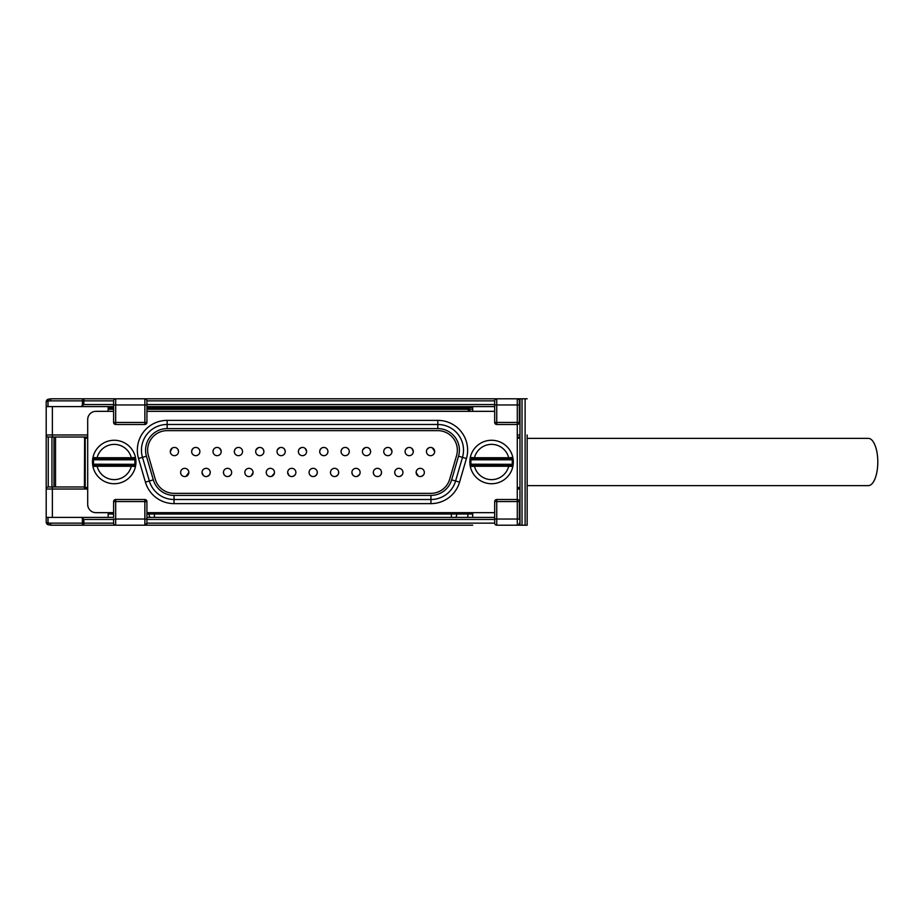 <?xml version="1.0" encoding="UTF-8"?>
<svg xmlns="http://www.w3.org/2000/svg" width="924" height="924" viewBox="0 0 924 924"><rect width="100%" height="100%" fill="white"/><g stroke="black" fill="none" stroke-linecap="round" stroke-linejoin="round"><path stroke-width="1.39" d="M434.661 451.547A4.112 4.112 0 0 1 428.493 455.116A4.112 4.112 0 0 1 428.493 447.99A4.112 4.112 0 0 1 434.661 451.547A4.112 4.112 0 0 0 430.549 447.435A4.112 4.112 0 0 0 426.438 451.547A4.112 4.112 0 0 0 430.549 455.659A4.112 4.112 0 0 0 434.661 451.547L432.386 447.874M429.244 447.655L427.269 449.076M416.123 472.453L418.399 476.126M421.54 476.345L423.527 474.924M413.317 451.547A4.112 4.112 0 0 0 409.205 447.435A4.112 4.112 0 0 0 405.093 451.547A4.112 4.112 0 0 0 409.205 455.659A4.112 4.112 0 0 0 413.317 451.547L411.896 448.44M407.9 447.655L405.925 449.076M394.721 472.453L394.929 473.735M400.127 476.345L402.113 474.924M391.972 451.547A4.112 4.112 0 0 0 387.861 447.435A4.112 4.112 0 0 0 383.749 451.547A4.112 4.112 0 0 0 387.861 455.659A4.112 4.112 0 0 0 391.972 451.547L390.552 448.44M385.654 448.082L384.58 449.076M373.319 472.765L373.931 474.624M379.625 475.918L380.7 474.924M381.104 474.266L381.531 472.453A4.112 4.112 0 0 0 377.419 468.341A4.112 4.112 0 0 0 373.308 472.453A4.112 4.112 0 0 0 377.419 476.565A4.112 4.112 0 0 0 381.531 472.453M370.628 451.547A4.112 4.112 0 0 0 366.516 447.435A4.112 4.112 0 0 0 362.404 451.547A4.112 4.112 0 0 0 366.516 455.659A4.112 4.112 0 0 0 370.628 451.547L370.004 449.376M365.211 447.655L362.832 449.734M351.894 472.453L352.518 474.624M357.311 476.345L359.69 474.266M342.966 448.082L341.88 449.076M341.487 449.734L341.06 451.547M330.492 472.453L330.688 473.735M335.897 476.345L337.884 474.924M338.288 474.266L338.704 472.453A4.112 4.112 0 0 0 334.603 468.341A4.112 4.112 0 0 0 330.492 472.453A4.112 4.112 0 0 0 334.603 476.565A4.112 4.112 0 0 0 338.704 472.453M321.621 448.082L320.536 449.076M320.143 449.734L319.716 451.547M309.09 472.765L309.286 473.735M314.483 476.345L316.47 474.924M316.874 474.266L317.302 472.453A4.112 4.112 0 0 0 313.19 468.341A4.112 4.112 0 0 0 309.078 472.453A4.112 4.112 0 0 0 313.19 476.565A4.112 4.112 0 0 0 317.302 472.453M306.583 451.235L305.174 448.44M301.178 447.655L299.191 449.076M298.798 449.734L298.371 451.547M285.25 451.547A4.112 4.112 0 0 0 281.139 447.435A4.112 4.112 0 0 0 277.027 451.547A4.112 4.112 0 0 0 281.139 455.659A4.112 4.112 0 0 0 285.25 451.547L284.627 449.376M283.83 448.44L282.975 447.874M279.833 447.655L277.454 449.734M287.664 472.453L289.085 475.56M293.081 476.345L295.068 474.924M266.251 472.453L266.459 473.735M271.668 476.345L274.405 473.215M263.906 451.547A4.112 4.112 0 0 0 259.794 447.435A4.112 4.112 0 0 0 255.682 451.547A4.112 4.112 0 0 0 259.794 455.659A4.112 4.112 0 0 0 263.906 451.547L263.282 449.376M258.489 447.655L256.11 449.734M251.166 475.918L253.072 472.453A4.112 4.112 0 0 0 248.96 468.341A4.112 4.112 0 0 0 244.848 472.453A4.112 4.112 0 0 0 248.96 476.565A4.112 4.112 0 0 0 253.072 472.453M236.244 448.082L235.158 449.076M234.765 449.734L234.338 451.547M223.435 472.453L224.058 474.624M228.852 476.345L230.827 474.924M202.021 472.453L203.442 475.56M207.438 476.345L209.425 474.924M209.817 474.266L210.245 472.453A4.112 4.112 0 0 0 206.133 468.341A4.112 4.112 0 0 0 202.021 472.453A4.112 4.112 0 0 0 206.133 476.565A4.112 4.112 0 0 0 210.245 472.453M221.206 451.235L219.797 448.44M214.899 448.082L213.814 449.076M213.421 449.734L212.994 451.547M193.555 448.082L192.469 449.076M192.077 449.734L191.649 451.547M178.528 451.547A4.112 4.112 0 0 0 174.417 447.435A4.112 4.112 0 0 0 170.305 451.547A4.112 4.112 0 0 0 174.417 455.659A4.112 4.112 0 0 0 178.528 451.547L177.905 449.376M172.21 448.082L170.305 451.547M186.024 476.345L188.831 472.453A4.112 4.112 0 0 0 184.731 468.341A4.112 4.112 0 0 0 180.619 472.453A4.112 4.112 0 0 0 184.731 476.565A4.112 4.112 0 0 0 188.831 472.453M430.931 503.626L430.931 495.403L174.035 495.403A21.587 21.587 0 0 1 153.315 479.845L146.431 456.213L142.481 457.357L149.365 481A25.687 25.687 0 0 0 174.035 499.514L430.931 499.514A25.687 25.687 0 0 0 455.601 481L462.485 457.357A25.687 25.687 0 0 0 437.814 424.486L167.152 424.486A25.687 25.687 0 0 0 142.481 457.357L138.531 458.512L145.415 482.143A29.799 29.799 0 0 0 174.035 503.626L430.931 503.626A29.799 29.799 0 0 0 459.551 482.143L466.435 458.512A29.799 29.799 0 0 0 437.814 420.374L167.152 420.374A29.799 29.799 0 0 0 138.531 458.512M146.431 456.213A21.587 21.587 0 0 1 167.152 428.597L437.814 428.597L437.814 420.374M167.152 420.374L167.152 428.597L437.814 428.597A21.587 21.587 0 0 1 458.535 456.213L451.651 479.845A21.587 21.587 0 0 1 430.931 495.403L174.035 495.403L174.035 503.626M494.687 512.67L146.916 512.67M113.617 512.67L95.911 512.67A8.224 8.224 0 0 1 87.699 504.446L87.699 419.554A8.224 8.224 0 0 1 95.911 411.33L113.617 411.33M494.687 400.854L494.687 404.966L496.742 404.966L496.742 398.798L144.86 398.798A2.056 2.056 0 0 1 146.916 400.854L494.687 400.854A2.056 2.056 0 0 1 496.742 398.798L517.29 398.798L517.29 424.486A2.056 2.056 0 0 0 519.346 422.43L496.742 422.43L496.742 424.486A2.056 2.056 0 0 1 494.687 422.43A2.056 2.056 0 0 0 496.742 424.486L517.29 424.486L517.267 499.514L496.742 499.514A2.056 2.056 0 0 0 494.687 501.57L494.687 523.146L146.916 523.146A2.056 2.056 0 0 1 144.86 525.202L146.916 523.146L146.916 501.57A2.056 2.056 0 0 0 144.86 499.514A2.056 2.056 0 0 1 146.916 501.57L146.916 517.394L494.687 517.394M146.916 411.33L494.687 411.33M153.315 479.845L149.365 481L142.481 457.357M155.278 479.279L148.406 455.636A19.531 19.531 0 0 1 167.152 430.653L437.814 430.653A19.531 19.531 0 0 1 456.56 455.636L449.676 479.279A19.531 19.531 0 0 1 430.931 493.347L174.035 493.347A19.531 19.531 0 0 1 155.278 479.279M231.658 472.453A4.112 4.112 0 0 0 227.547 468.341A4.112 4.112 0 0 0 223.435 472.453A4.112 4.112 0 0 0 227.547 476.565A4.112 4.112 0 0 0 231.658 472.453M274.474 472.453A4.112 4.112 0 0 0 270.362 468.341A4.112 4.112 0 0 0 266.251 472.453A4.112 4.112 0 0 0 270.362 476.565A4.112 4.112 0 0 0 274.474 472.453M295.888 472.453A4.112 4.112 0 0 0 291.776 468.341A4.112 4.112 0 0 0 287.664 472.453A4.112 4.112 0 0 0 291.776 476.565A4.112 4.112 0 0 0 295.888 472.453M360.117 472.453A4.112 4.112 0 0 0 356.006 468.341A4.112 4.112 0 0 0 351.894 472.453A4.112 4.112 0 0 0 356.006 476.565A4.112 4.112 0 0 0 360.117 472.453M402.945 472.453A4.112 4.112 0 0 0 398.833 468.341A4.112 4.112 0 0 0 394.721 472.453A4.112 4.112 0 0 0 398.833 476.565A4.112 4.112 0 0 0 402.945 472.453M424.347 472.453A4.112 4.112 0 0 0 420.235 468.341A4.112 4.112 0 0 0 416.123 472.453A4.112 4.112 0 0 0 420.235 476.565A4.112 4.112 0 0 0 424.347 472.453M199.873 451.547A4.112 4.112 0 0 0 195.761 447.435A4.112 4.112 0 0 0 191.649 451.547A4.112 4.112 0 0 0 195.761 455.659A4.112 4.112 0 0 0 199.873 451.547A4.112 4.112 0 0 1 193.705 455.116A4.112 4.112 0 0 1 193.705 447.99A4.112 4.112 0 0 1 199.873 451.547M221.217 451.547A4.112 4.112 0 0 0 217.105 447.435A4.112 4.112 0 0 0 212.994 451.547A4.112 4.112 0 0 0 217.105 455.659A4.112 4.112 0 0 0 221.217 451.547M242.562 451.547A4.112 4.112 0 0 0 238.45 447.435A4.112 4.112 0 0 0 234.338 451.547A4.112 4.112 0 0 0 238.45 455.659A4.112 4.112 0 0 0 242.562 451.547M306.595 451.547A4.112 4.112 0 0 0 302.483 447.435A4.112 4.112 0 0 0 298.371 451.547A4.112 4.112 0 0 0 302.483 455.659A4.112 4.112 0 0 0 306.595 451.547M327.939 451.547A4.112 4.112 0 0 0 323.827 447.435A4.112 4.112 0 0 0 319.716 451.547A4.112 4.112 0 0 0 323.827 455.659A4.112 4.112 0 0 0 327.939 451.547M349.284 451.547A4.112 4.112 0 0 0 345.172 447.435A4.112 4.112 0 0 0 341.06 451.547A4.112 4.112 0 0 0 345.172 455.659A4.112 4.112 0 0 0 349.284 451.547M527.165 438.369L868.329 438.369A23.631 9.471 90 0 1 877.8 462A23.631 9.471 90 0 1 868.329 485.631L527.165 485.631M194.479 514.021L411.319 514.021M146.916 514.021L472.695 514.021L468.26 514.021L469.877 512.67M149.884 517.394L148.741 514.021L457.045 514.021L455.902 517.394M84.627 437.029L84.407 487.514A0.808 0.808 0 0 0 85.216 488.322L87.699 488.322M84.407 438.149L84.407 437.029L84.407 438.149L85.216 437.341A0.808 0.808 0 0 0 84.407 438.149L87.699 438.149M87.699 437.341L85.216 437.029M517.267 488.322L519.969 488.322L519.969 525.202L522.025 525.202L522.025 398.798L519.969 398.798L519.969 525.202L517.29 525.202A2.056 2.056 0 0 0 519.346 523.146A2.056 2.056 0 0 1 517.29 525.202L496.742 525.202A2.056 2.056 0 0 1 494.687 523.146M468.399 513.998L469.069 513.201L468.26 513.201L468.26 514.021A0.808 0.808 0 0 0 469.069 513.201L468.399 514.01M517.267 437.341L519.969 437.341L517.267 437.341M108.166 514.021L113.617 514.021L108.166 514.021M113.617 408.454L108.166 408.454L113.617 408.454M469.069 409.263A0.808 0.808 0 0 0 468.26 408.454L469.069 411.33L468.41 408.477L469.877 409.263L468.26 408.454L146.916 408.454L154.389 408.454L147.932 408.454L148.741 407.646L146.916 407.646M451.397 408.454L451.397 407.646L154.389 407.646L154.389 408.454L468.26 408.454M470.189 465.869A21.737 21.737 0 0 1 469.969 464.322L470.304 466.481A21.737 21.737 0 0 0 512.843 466.481L513.19 464.322A21.737 21.737 0 0 1 512.97 465.869M512.97 458.131A21.737 21.737 0 0 1 513.19 459.678L512.843 457.519A21.737 21.737 0 0 0 470.304 457.519L469.969 459.678A21.737 21.737 0 0 1 470.189 458.131M470.304 466.481A1.028 1.028 0 0 1 471.309 465.234L470.986 464.206L513.19 464.322A21.737 21.737 0 0 0 513.19 459.678L512.173 459.794A20.709 20.709 0 0 1 512.173 464.206L511.838 465.234L471.309 465.234A1.028 1.028 0 0 0 470.304 466.481L474.474 466.262L474.474 465.234M469.969 459.678A21.737 21.737 0 0 0 469.969 464.322L470.986 464.206A20.709 20.709 0 0 1 470.986 459.794L469.969 459.678M512.843 466.481A1.028 1.028 0 0 0 511.838 465.234A1.028 1.028 0 0 1 512.843 466.481L508.685 466.262A17.625 17.625 0 0 1 474.474 466.262L508.685 466.262L508.685 465.234M474.474 458.766L511.838 458.766A1.028 1.028 0 0 0 512.843 457.519A1.028 1.028 0 0 1 511.838 458.766L512.173 459.794L470.986 459.794L471.309 458.766A1.028 1.028 0 0 1 470.304 457.519A1.028 1.028 0 0 0 471.309 458.766L474.474 458.766L474.474 457.738L470.304 457.519M508.685 458.766L508.685 457.738L474.474 457.738A17.625 17.625 0 0 1 508.685 457.738L512.843 457.519M92.827 465.869A21.737 21.737 0 0 1 92.596 464.322L92.943 466.481A21.737 21.737 0 0 0 135.482 466.481L135.828 464.322A21.737 21.737 0 0 1 135.597 465.869M135.597 458.131A21.737 21.737 0 0 1 135.828 459.678L135.482 457.519A21.737 21.737 0 0 0 92.943 457.519L92.596 459.678A21.737 21.737 0 0 1 92.827 458.131M92.943 466.481A1.028 1.028 0 0 1 93.948 465.234L93.624 464.206L135.828 464.322A21.737 21.737 0 0 0 135.828 459.678L134.8 459.794A20.709 20.709 0 0 1 134.8 464.206L134.477 465.234L93.948 465.234A1.028 1.028 0 0 0 92.943 466.481L97.112 466.262L97.112 465.234M92.596 459.678A21.737 21.737 0 0 0 92.596 464.322L93.624 464.206A20.709 20.709 0 0 1 93.624 459.794L92.596 459.678M135.482 466.481A1.028 1.028 0 0 0 134.477 465.234A1.028 1.028 0 0 1 135.482 466.481L131.312 466.262A17.625 17.625 0 0 1 97.112 466.262L131.312 466.262L131.312 465.234M97.112 458.766L134.477 458.766A1.028 1.028 0 0 0 135.482 457.519A1.028 1.028 0 0 1 134.477 458.766L134.8 459.794L93.624 459.794L93.948 458.766A1.028 1.028 0 0 1 92.943 457.519A1.028 1.028 0 0 0 93.948 458.766L97.112 458.766L97.112 457.738L92.943 457.519M131.312 458.766L131.312 457.738L97.112 457.738A17.625 17.625 0 0 1 131.312 457.738L135.482 457.519M472.695 512.67L472.695 517.394M519.969 437.341L519.969 398.798L51.467 398.798M517.267 437.029L519.969 437.029M472.695 406.606L472.695 411.33M527.165 434.973L527.165 525.202L527.165 434.973M522.025 398.798L525.109 398.798L525.109 525.202L522.025 525.202M527.165 398.798L525.109 398.798M108.166 398.798L115.673 398.798A2.056 2.056 0 0 0 113.617 400.854L113.617 422.43A2.056 2.056 0 0 0 115.673 424.486A2.056 2.056 0 0 1 113.617 422.43L113.617 406.606L80.931 406.606L83.841 404.55L83.841 398.798A2.056 1.455 90 0 0 82.386 400.854L113.617 400.854M517.29 398.798A2.056 2.056 0 0 1 519.346 400.854A2.056 2.056 0 0 0 517.29 398.798L519.969 398.798M525.109 525.202L527.165 525.202M48.256 437.029A2.056 2.056 0 0 1 46.2 434.973L46.2 489.027A2.056 2.056 0 0 1 48.256 486.971L52.368 486.971L48.256 486.971L48.256 437.029L87.699 437.029M54.008 437.029L54.008 486.971L84.407 486.971L52.368 486.971L52.368 489.027L87.699 489.027M113.617 517.394L113.617 501.57A2.056 2.056 0 0 1 115.673 499.514A2.056 2.056 0 0 0 113.617 501.57L113.617 517.394L46.2 517.394L46.2 489.027L52.368 489.027L52.368 517.394L108.166 517.394L108.166 512.67M519.346 519.45L519.346 501.57A2.056 2.056 0 0 0 517.29 499.514L517.29 501.57L519.346 501.57M146.916 523.146L146.916 519.034L115.673 519.034L115.673 525.202A2.056 2.056 0 0 1 113.617 523.146L83.841 523.146L83.841 519.45L82.386 517.994L82.386 523.146A2.056 1.455 90 0 0 83.841 525.202L83.841 523.146L49.861 523.146L51.236 525.202L472.695 525.202M49.861 523.146L48.002 522.869A2.056 1.444 98.7 0 0 49.145 524.901A2.056 1.444 98.7 0 0 49.157 524.901A2.056 1.444 98.7 0 0 49.457 524.901M48.002 517.394L48.002 522.869L46.2 522.418L46.2 517.394L46.2 522.418C46.535 524.035 47.528 524.867 49.157 524.89L51.086 525.19M46.2 412.889L46.2 406.606L80.931 406.606M49.457 399.099A2.056 1.444 81.3 0 0 49.157 399.099A2.056 1.444 81.3 0 0 49.145 399.099A2.056 1.444 81.3 0 0 48.002 401.132L49.861 400.854L51.236 398.798M52.368 437.029L52.368 434.973L46.2 434.973L46.2 401.582L48.002 401.132L48.002 406.606M113.617 501.57L115.673 501.57L115.673 519.034L113.617 519.034L113.617 523.146M144.86 424.486A2.056 2.056 0 0 0 146.916 422.43L146.916 400.854L146.916 404.966L144.86 404.966L144.86 424.486L115.673 424.486L115.673 422.43L113.617 422.43M494.687 404.966L494.687 422.43L496.742 422.43L496.742 404.966L519.346 404.966L519.346 400.854L519.346 404.55M519.346 422.43L519.346 404.966M144.86 525.202L144.86 499.514L115.673 499.514L115.673 501.57L146.916 501.57M519.969 525.202L517.29 525.202L517.29 519.034L494.687 519.034M146.916 422.43L115.673 422.43L115.673 404.966L113.617 404.966L113.617 406.606M146.916 406.606L494.687 406.606M80.931 517.394L82.386 517.994M108.166 411.33L108.166 406.606M55.532 486.971L55.532 437.029M459.551 482.143L451.651 479.845L458.535 456.213L466.435 458.512M149.365 481L145.415 482.143M467.844 517.394L467.844 514.021M154.389 514.021L154.389 517.394M451.397 517.394L451.397 514.021M113.617 513.201L108.166 513.201M469.069 513.201L472.695 513.201M87.699 487.514L85.216 487.514L85.216 437.341L84.419 437.999M519.969 487.514L517.267 487.514M517.267 438.149L519.969 438.149M468.26 512.67L146.916 513.201M85.216 488.322L84.407 487.514M108.166 409.263L113.617 409.263M469.877 411.33L469.877 409.263L472.695 409.263M467.844 408.454L467.844 407.646L451.397 407.426L148.741 407.646L154.389 407.426L154.389 406.606M472.695 407.646L467.844 407.646L467.844 406.606M146.916 409.263L468.26 409.263L468.26 411.33M146.916 407.426L148.741 407.426L148.81 406.606M451.397 406.606L451.397 407.426L472.695 407.426M113.617 407.241L108.166 407.241M517.267 489.027L519.969 489.027M519.969 434.973L517.267 434.973M87.699 434.973L52.368 434.973L52.368 406.606M51.952 437.029L51.952 486.971M519.346 519.034L517.29 519.034L517.29 501.57L496.742 501.57L496.742 499.514M494.687 501.57L496.742 501.57L496.742 525.202M49.861 400.854L82.386 400.854L82.386 406.006M144.86 398.798L144.86 404.966L115.673 404.966L115.673 398.798M113.617 404.55L83.841 404.55M494.687 404.55L146.916 404.55M146.916 519.45L494.687 519.45M83.841 519.45L113.617 519.45M456.987 406.606L457.854 408.454M46.2 401.582C46.535 399.965 47.528 399.133 49.157 399.11L51.086 398.81"/></g></svg>
